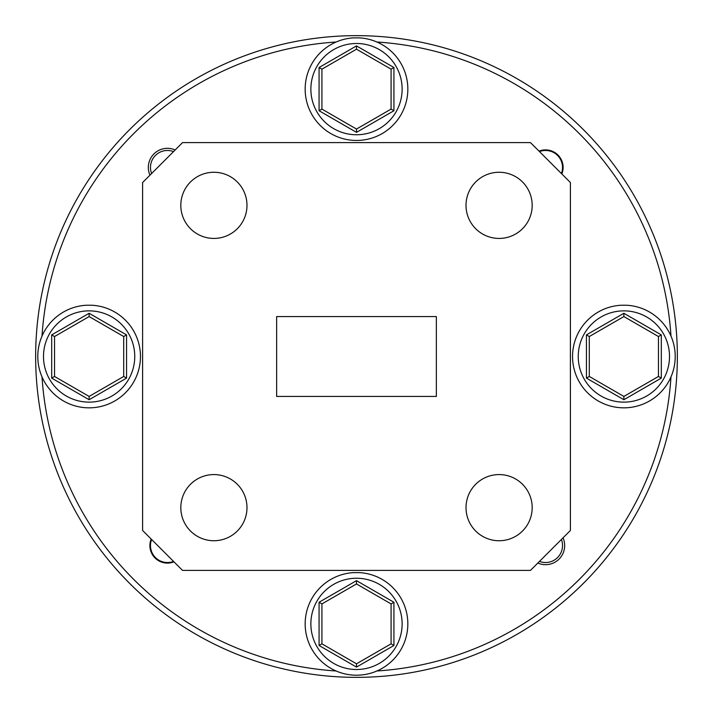 <?xml version="1.0" encoding="UTF-8"?>
<svg xmlns="http://www.w3.org/2000/svg" width="713" height="713" viewBox="0 0 713 713"><rect width="100%" height="100%" fill="white"/><g stroke="black" fill="none" stroke-linecap="round" stroke-linejoin="round"><path stroke-width="1.07" d="M359.352 37.869A51.336 51.336 0 0 1 407.836 89.125A51.336 51.336 0 0 1 356.5 140.461A51.336 51.336 0 0 1 305.164 89.125A51.336 51.336 0 0 1 353.648 37.869L359.352 37.869A51.336 51.336 0 0 1 407.836 89.125A51.336 51.336 0 0 1 356.5 140.461A51.336 51.336 0 0 1 305.164 89.125M393.933 110.738L356.5 132.351L356.5 129.053L391.081 109.089L391.081 69.161L393.933 67.512L393.933 110.738L391.081 109.089M356.5 132.351L319.067 110.738L321.919 109.089L356.5 129.053M391.081 69.161L356.5 49.197L321.919 69.161L319.067 67.512L356.5 45.899L393.933 67.512M321.919 69.161L321.919 109.089L321.919 69.161M356.5 49.197L356.5 45.899M91.977 305.244A51.336 51.336 0 0 1 140.461 356.5A51.336 51.336 0 0 1 89.125 407.836A51.336 51.336 0 0 1 37.789 356.5A51.336 51.336 0 0 1 86.273 305.244L91.977 305.244A51.336 51.336 0 0 1 140.461 356.5A51.336 51.336 0 0 1 89.125 407.836A51.336 51.336 0 0 1 37.789 356.5M126.558 378.113L89.125 399.726L89.125 396.428L123.706 376.464L123.706 336.536L126.558 334.887L126.558 378.113L123.706 376.464L123.706 336.536L89.125 316.572L89.125 313.274L126.558 334.887M89.125 399.726L51.693 378.113L54.544 376.464L89.125 396.428M89.125 316.572L54.544 336.536L51.693 334.887L89.125 313.274M54.544 336.536L54.544 376.464M359.352 572.619A51.336 51.336 0 0 1 407.836 623.875A51.336 51.336 0 0 1 356.5 675.211A51.336 51.336 0 0 1 305.164 623.875A51.336 51.336 0 0 1 353.648 572.619L359.352 572.619A51.336 51.336 0 0 1 407.836 623.875A51.336 51.336 0 0 1 356.5 675.211A51.336 51.336 0 0 1 305.164 623.875M393.933 645.488L356.5 667.101L356.5 663.803L391.081 643.839L391.081 603.911L393.933 602.262L393.933 645.488L391.081 643.839M356.5 667.101L319.067 645.488L321.919 643.839L356.5 663.803M391.081 603.911L356.5 583.947L321.919 603.911L319.067 602.262L356.5 580.649L393.933 602.262M321.919 603.911L321.919 643.839L321.919 603.911M356.5 583.947L356.5 580.649M626.727 305.244A51.336 51.336 0 0 1 675.211 356.5A51.336 51.336 0 0 1 623.875 407.836A51.336 51.336 0 0 1 572.539 356.5A51.336 51.336 0 0 1 621.023 305.244L626.727 305.244A51.336 51.336 0 0 1 675.211 356.5A51.336 51.336 0 0 1 623.875 407.836A51.336 51.336 0 0 1 572.539 356.5M661.308 378.113L623.875 399.726L623.875 396.428L658.455 376.464L658.455 336.536L661.308 334.887L661.308 378.113L658.455 376.464M623.875 399.726L586.442 378.113L589.295 376.464L623.875 396.428M658.455 336.536L623.875 316.572L589.295 336.536L586.442 334.887L623.875 313.274L661.308 334.887M589.295 336.536L589.295 376.464M623.875 316.572L623.875 313.274M173.526 151.602A16.969 16.969 0 0 0 151.602 173.526M561.398 173.526A16.969 16.969 0 0 0 539.474 151.602M539.474 561.398A16.969 16.969 0 0 0 561.398 539.474M151.602 539.474A16.969 16.969 0 0 0 173.526 561.398M670.986 336.108A315.146 315.146 0 0 0 376.892 42.014M336.108 42.014A315.146 315.146 0 0 0 42.014 336.108M35.65 356.5A320.85 320.85 0 0 1 356.5 35.65A320.85 320.85 0 0 1 677.35 356.5A320.85 320.85 0 0 1 356.5 677.35A320.85 320.85 0 0 1 35.65 356.5M175.166 149.962A19.108 19.108 0 0 0 149.962 175.166M537.834 563.038A19.108 19.108 0 0 0 563.038 537.834M561.844 173.972A17.54 17.54 0 0 0 539.028 151.156M151.156 539.028A17.54 17.54 0 0 0 173.972 561.844M180.817 507.656A33.083 33.083 0 0 0 213.9 540.739A33.083 33.083 0 0 0 246.983 507.656A33.083 33.083 0 0 0 213.9 474.573A33.083 33.083 0 0 0 180.817 507.656M466.017 507.656A33.083 33.083 0 0 0 499.1 540.739A33.083 33.083 0 0 0 532.183 507.656A33.083 33.083 0 0 0 499.1 474.573A33.083 33.083 0 0 0 466.017 507.656M466.017 205.344A33.083 33.083 0 0 0 499.1 238.427A33.083 33.083 0 0 0 532.183 205.344A33.083 33.083 0 0 0 499.1 172.261A33.083 33.083 0 0 0 466.017 205.344M180.817 205.344A33.083 33.083 0 0 0 213.9 238.427A33.083 33.083 0 0 0 246.983 205.344A33.083 33.083 0 0 0 213.9 172.261A33.083 33.083 0 0 0 180.817 205.344M42.014 376.892A315.146 315.146 0 0 0 336.108 670.986M376.892 670.986A315.146 315.146 0 0 0 670.986 376.892M276.644 396.428L436.356 396.428L436.356 316.572L276.644 316.572L276.644 396.428M142.6 182.528L142.6 530.472L182.528 570.4L530.472 570.4L570.4 530.472L570.4 182.528L530.472 142.6L182.528 142.6L142.6 182.528M402.132 89.125A45.632 45.632 0 0 0 356.5 43.493A45.632 45.632 0 0 0 310.868 89.125A45.632 45.632 0 0 0 356.5 134.757A45.632 45.632 0 0 0 402.132 89.125M319.067 110.738L319.067 67.512M134.757 356.5A45.632 45.632 0 0 0 89.125 310.868A45.632 45.632 0 0 0 43.493 356.5A45.632 45.632 0 0 0 89.125 402.132A45.632 45.632 0 0 0 134.757 356.5M51.693 378.113L51.693 334.887M402.132 623.875A45.632 45.632 0 0 0 356.5 578.243A45.632 45.632 0 0 0 310.868 623.875A45.632 45.632 0 0 0 356.5 669.507A45.632 45.632 0 0 0 402.132 623.875M319.067 645.488L319.067 602.262M669.507 356.5A45.632 45.632 0 0 0 623.875 310.868A45.632 45.632 0 0 0 578.243 356.5A45.632 45.632 0 0 0 623.875 402.132A45.632 45.632 0 0 0 669.507 356.5M586.442 378.113L586.442 334.887"/></g></svg>
